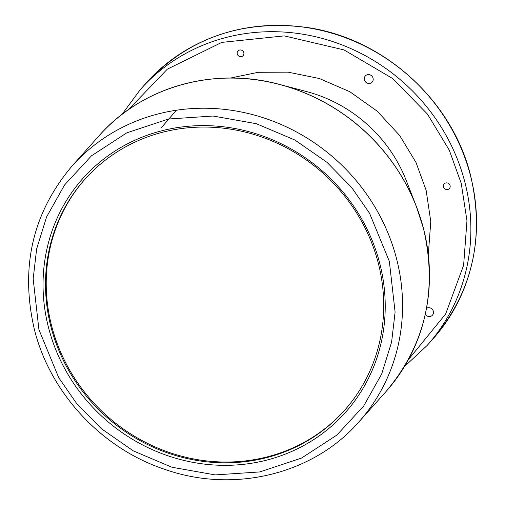 <?xml version="1.0" encoding="UTF-8"?>
<svg xmlns="http://www.w3.org/2000/svg" width="505" height="505" viewBox="0 0 505 505"><rect width="100%" height="100%" fill="white"/><g stroke="black" fill="none" stroke-linecap="round" stroke-linejoin="round"><path stroke-width="0.76" d="M373.069 78.18A4.602 4.318 -138.2 0 0 365.304 75.965A4.602 4.318 -138.2 0 0 367.754 83.293A4.602 4.318 -138.2 0 0 373.069 78.18M425.279 314.331A4.602 4.318 -138.2 0 0 433.347 311.282A4.602 4.318 -138.2 0 0 426.498 308.302M243.808 52.684A3.478 3.264 -138.2 0 0 237.943 51.005A3.478 3.264 -138.2 0 0 239.793 56.541A3.478 3.264 -138.2 0 0 243.808 52.684M450.081 185.594A3.478 3.264 -138.2 0 0 444.211 183.915A3.478 3.264 -138.2 0 0 446.066 189.451A3.478 3.264 -138.2 0 0 450.081 185.594M171.978 130.12A173.802 163.027 -138.2 0 0 84.947 179.206A173.802 163.027 -138.2 0 0 50.961 326.861A173.802 163.027 -138.2 0 0 257.234 459.771A173.802 163.027 -138.2 0 0 344.258 410.685A173.802 163.027 -138.2 0 0 378.251 263.029A173.802 163.027 -138.2 0 0 171.978 130.12M379.703 263.181A175.841 164.939 -138.2 0 0 171.006 128.706A175.841 164.939 -138.2 0 0 48.562 327.764A175.841 164.939 -138.2 0 0 257.26 462.239A175.841 164.939 -138.2 0 0 379.703 263.181M85.307 178.808A173.802 163.027 -138.2 0 0 72.569 374.988A173.802 163.027 -138.2 0 0 257.941 458.976A173.802 163.027 -138.2 0 0 344.612 410.287M230.539 78.048L258.162 72.303L288.058 72.158L319.324 78.502L349.813 91.714L377.235 111.214L399.689 135.504L416.044 162.553L426.132 190.265L430.778 221.518L428.309 254.596M432.918 339L432.918 339A192.203 180.285 -138.2 0 0 470.502 175.715A192.203 180.285 -138.2 0 0 330.554 32.819A192.203 180.285 -138.2 0 0 146.153 83.016L140.485 89.36A192.203 180.285 -138.2 0 1 324.885 39.163A192.203 180.285 -138.2 0 1 464.84 182.059A192.203 180.285 -138.2 0 1 427.255 345.344L432.918 339C472.484 292.174 485.04 237.678 470.584 175.506C452.089 99.7 382.329 37.237 304.932 27.188C241.295 19.645 188.371 38.254 146.153 83.016M164.409 90.445A192.152 180.241 41.8 0 1 195.397 81.438A192.152 180.241 41.8 0 1 279.776 84.486A192.152 180.241 41.8 0 1 416.347 206.4L416.347 206.4A192.152 180.241 41.8 0 1 423.449 228.38A192.152 180.241 41.8 0 1 423.468 321.698M72.164 165.893L72.164 165.893A192.203 180.285 41.8 0 1 168.411 111.611A192.203 180.285 41.8 0 1 396.52 258.592A192.203 180.285 41.8 0 1 358.935 421.883C313.27 474.321 233.954 493.675 165.009 469.435C101.947 448.655 50.33 393.389 34.416 329.595C19.948 267.391 32.528 212.82 72.164 165.893L99.068 135.757A192.203 180.285 41.8 0 1 195.315 81.469A192.203 180.285 41.8 0 1 423.424 228.456A192.203 180.285 41.8 0 1 385.839 391.741L358.935 421.883M38.935 329.645L33.166 278.867L36.657 248.864L46.593 216.935L64.552 184.994L91.424 155.856L126.774 132.853L168.5 119.016L213.028 116.03L256.313 123.693L294.945 140.055L326.905 162.263L351.613 187.437L369.546 213.261L389.33 261.306L395.099 312.077L391.609 342.087L381.673 374.016L363.714 405.957L336.848 435.095L301.491 458.092L259.772 471.935L215.237 474.915L171.952 467.251L133.32 450.889L101.36 428.688L76.653 403.514L58.725 377.683L38.935 329.645M385.839 391.741C425.355 344.984 437.892 290.533 423.449 228.386L416.347 206.4L406.254 180.525A140.169 131.483 -138.2 0 0 306.63 91.588L279.776 84.486C213.968 66.42 141.791 86.885 99.068 135.757M161.07 128.03L176.397 110.235M128.428 109.692L167.3 69.185L221.79 42.382L284.264 35.887L344.031 49.913L392.776 78.603L427.47 114.105L449.298 150.206L461.248 183.416L466.967 220.754L463.615 265.27L445.656 313.977L408.412 359.629M404.391 366.636L427.255 345.344M121.92 114.484L140.485 89.36"/></g></svg>
